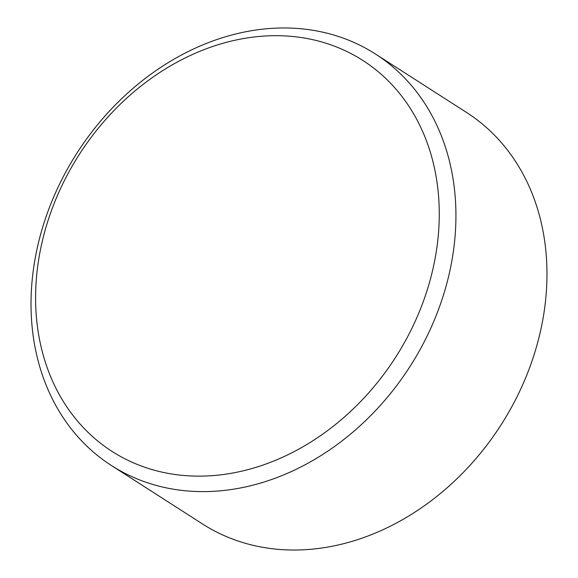 <?xml version="1.0" encoding="UTF-8"?>
<svg xmlns="http://www.w3.org/2000/svg" width="578" height="578" viewBox="0 0 578 578"><rect width="100%" height="100%" fill="white"/><g stroke="black" fill="none" stroke-linecap="round" stroke-linejoin="round"><path stroke-width="0.87" d="M111.467 465.55L202.517 523.964A244.465 197.777 -57.3 0 0 357.414 539.7A244.465 197.777 -57.3 0 0 538.624 338.939A244.465 197.777 -57.3 0 0 466.533 112.45L375.483 54.036A244.465 197.777 122.7 0 1 447.582 280.525A244.465 197.777 122.7 0 1 266.364 481.286A244.465 197.777 122.7 0 1 111.467 465.55A244.465 197.777 122.7 0 1 39.376 239.061A244.465 197.777 122.7 0 1 220.586 38.3A244.465 197.777 122.7 0 1 375.483 54.036M215.688 45.496A232.24 187.886 122.7 0 1 438.088 190.906A232.24 187.886 122.7 0 1 259.175 466.33A232.24 187.886 122.7 0 1 36.775 320.927A232.24 187.886 122.7 0 1 215.688 45.496"/></g></svg>
